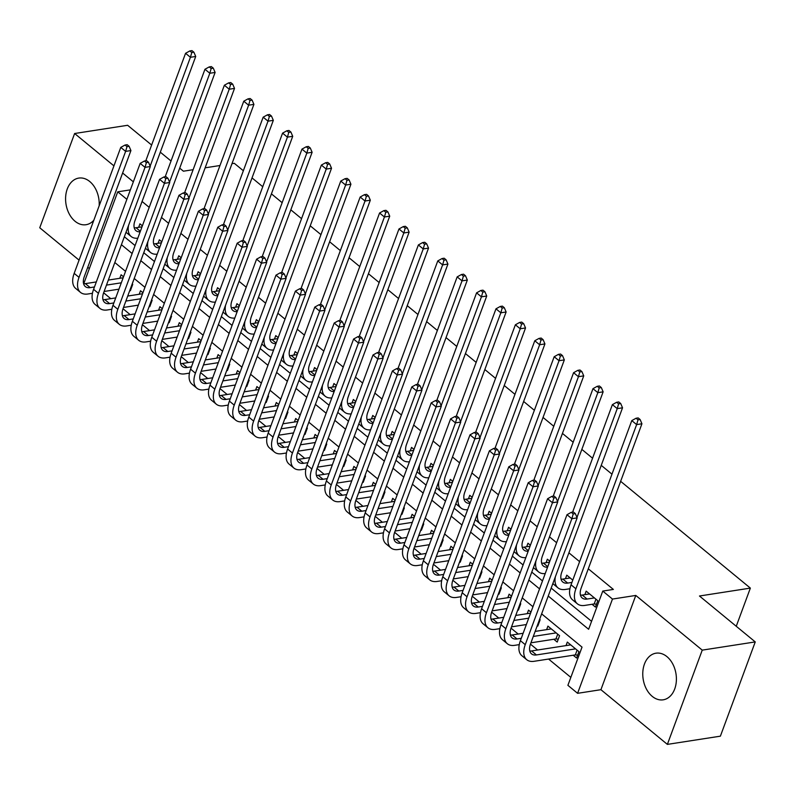 <?xml version="1.0" encoding="UTF-8"?>
<svg xmlns="http://www.w3.org/2000/svg" width="795" height="795" viewBox="0 0 795 795"><rect width="100%" height="100%" fill="white"/><g stroke="black" fill="none" stroke-linecap="round" stroke-linejoin="round"><path stroke-width="1.19" d="M99.176 205.786A23.592 16.625 -98.8 0 0 89.755 181.528A23.592 16.625 -98.8 0 0 78.785 178.09A23.592 16.625 -98.8 0 0 65.697 196.156A23.592 16.625 -98.8 0 0 75.058 221.268A23.592 16.625 -98.8 0 0 86.019 224.717A23.592 16.625 -98.8 0 0 93.83 220.225M652.238 696.37A23.592 16.625 -98.8 0 0 663.199 699.819A23.592 16.625 -98.8 0 0 676.287 681.752A23.592 16.625 -98.8 0 0 666.935 656.63A23.592 16.625 -98.8 0 0 655.964 653.192A23.592 16.625 -98.8 0 0 642.877 671.258A23.592 16.625 -98.8 0 0 652.238 696.37M92.339 293.872L91.753 293.395M151.626 145.038L127.627 125.282L74.621 133.51L39.75 227.767L79.073 260.134M87.748 267.279L89.348 268.591M620.647 481.323L750.361 588.101L699.471 596.002L755.25 641.913L720.379 736.17L667.373 744.388L702.243 650.131L635.791 595.435L612.468 599.062L577.597 693.319L567.898 685.33L582.029 647.12L541.643 613.869M635.791 595.435L600.921 689.692L667.373 744.388M600.921 689.692L577.597 693.319M103.628 292.789L110.773 298.672M123.026 308.758L130.171 314.641M142.424 324.728L149.569 330.611M161.832 340.707L168.977 346.58M181.23 356.677L188.375 362.56M200.628 372.646L207.773 378.529M220.026 388.616L227.181 394.499M239.434 404.585L246.579 410.468M258.832 420.555L265.977 426.438M278.23 436.525L285.385 442.408M297.638 452.494L304.783 458.377M317.036 468.464L324.181 474.347M336.434 484.433L343.579 490.316M355.842 500.403L362.987 506.286M375.24 516.372L382.385 522.255M394.638 532.342L401.783 538.225M414.036 548.312L421.191 554.194M433.444 564.281L440.589 570.164M452.842 580.251L459.987 586.134M472.24 596.22L479.395 602.103M491.648 612.19L498.793 618.073M511.046 628.159L518.191 634.042M530.444 644.129L537.589 650.012M548.58 659.055L570.84 677.38M755.25 641.913L702.243 650.131M142.375 225.83L139.94 223.822L138.638 227.35M161.783 241.799L159.338 239.792L158.036 243.32M181.18 257.769L178.746 255.761L177.444 259.289M200.579 273.738L198.144 271.731L196.842 275.259M219.986 289.708L217.542 287.701L216.24 291.228M239.384 305.678L236.95 303.67L235.638 307.198M258.782 321.647L256.348 319.64L255.046 323.168M278.18 337.617L275.746 335.609L274.444 339.137M297.588 353.586L295.154 351.579L293.842 355.107M316.986 369.556L314.552 367.548L313.25 371.076M336.384 385.525L333.95 383.518L332.648 387.046M355.792 401.495L353.348 399.488L352.046 403.015M375.19 417.464L372.756 415.457L371.454 418.985M394.588 433.434L392.154 431.427L390.852 434.954M413.996 449.404L411.552 447.396L410.25 450.924M433.394 465.373L430.96 463.366L429.648 466.894M452.792 481.343L450.358 479.335L449.056 482.863M472.19 497.312L469.756 495.315L468.454 498.833M491.598 513.282L489.163 511.284L487.852 514.802M510.996 529.251L508.562 527.254L507.26 530.772M530.394 545.221L527.959 543.223L526.658 546.741M549.802 561.191L547.357 559.193L546.056 562.711M572.778 580.111L566.765 575.163L565.464 578.681M573.205 655.239L576.604 658.031L578.959 651.662L567.322 642.082L566.01 645.6M553.807 639.269L557.206 642.062L559.561 635.692L547.914 626.112L546.612 629.63M537.281 625.655L537.798 626.092L540.153 619.722L539.636 619.295M517.873 609.686L518.4 610.123L520.755 603.753L520.228 603.326M498.475 593.716L499.002 594.153L501.357 587.783L500.83 587.346M479.077 577.746L479.594 578.184L481.949 571.814L481.432 571.376M459.669 561.777L460.196 562.214L462.551 555.844L462.024 555.407M440.271 545.807L440.798 546.245L443.153 539.875L442.626 539.437M420.873 529.838L421.39 530.275L423.745 523.905L423.228 523.468M401.465 513.868L401.992 514.305L404.347 507.935L403.83 507.498M382.067 497.899L382.594 498.336L384.949 491.966L384.422 491.529M362.669 481.929L363.196 482.356L365.551 475.996L365.024 475.559M343.271 465.959L343.788 466.387L346.143 460.027L345.626 459.59M323.863 449.99L324.39 450.417L326.745 444.057L326.218 443.62M304.465 434.02L304.992 434.448L307.347 428.078L306.82 427.65M285.067 418.051L285.584 418.478L287.939 412.108L287.422 411.681M265.659 402.081L266.186 402.509L268.541 396.139L268.014 395.711M246.261 386.112L246.788 386.539L249.143 380.169L248.616 379.742M226.863 370.142L227.38 370.569L229.735 364.199L229.218 363.772M207.455 354.173L207.982 354.6L210.337 348.23L209.82 347.803M188.057 338.203L188.584 338.63L190.939 332.26L190.412 331.833M168.659 322.233L169.186 322.661L171.541 316.291L171.014 315.863M149.261 306.264L149.778 306.691L152.133 300.321L151.616 299.894M530.951 612.14L528.516 610.143L527.214 613.66M511.553 596.17L509.118 594.173L507.806 597.691M492.155 580.201L489.71 578.204L488.408 581.721M472.747 564.231L470.312 562.234L469.01 565.752M453.349 548.262L450.914 546.264L449.612 549.782M433.951 532.292L431.506 530.295L430.204 533.813M414.543 516.323L412.108 514.315L410.806 517.843M395.145 500.353L392.71 498.346L391.408 501.874M375.747 484.384L373.312 482.376L372 485.904M356.339 468.414L353.904 466.407L352.602 469.934M336.941 452.444L334.506 450.437L333.204 453.965M317.543 436.475L315.108 434.467L313.796 437.995M298.145 420.505L295.7 418.498L294.398 422.026M278.737 404.536L276.302 402.528L275 406.056M259.339 388.566L256.904 386.559L255.602 390.087M239.941 372.597L237.496 370.589L236.195 374.117M220.533 356.627L218.098 354.62L216.797 358.147M201.135 340.658L198.7 338.65L197.398 342.178M181.737 324.688L179.302 322.681L177.991 326.208M162.329 308.718L159.894 306.711L158.593 310.239M142.931 292.749L140.496 290.741L139.195 294.269M129.853 290.294L130.38 290.722L132.735 284.352L132.208 283.924M123.533 276.779L121.098 274.772L119.787 278.3M548.232 596.031L588.628 629.282L602.769 591.073L613.362 589.433L588.29 568.793M579.615 561.648L568.892 552.823M556.629 542.727L549.494 536.854M537.231 526.757L530.096 520.884M517.833 510.788L510.688 504.914M498.425 494.818L491.29 488.945M479.027 478.848L471.892 472.975M459.629 462.879L452.484 456.996M440.221 446.909L433.086 441.026M420.823 430.94L413.688 425.057M401.425 414.97L394.28 409.087M382.017 399.001L374.882 393.118M362.619 383.031L355.484 377.148M343.221 367.061L336.086 361.178M323.823 351.092L316.678 345.209M304.415 335.122L297.28 329.239M285.017 319.143L277.882 313.27M265.619 303.173L258.474 297.3M246.212 287.204L239.076 281.331M226.814 271.234L219.678 265.361M207.416 255.265L200.27 249.392M188.008 239.295L180.872 233.422M168.61 223.325L161.474 217.452M149.212 207.356L142.076 201.483M124.358 236.751L135.07 245.576M143.756 252.721L154.478 261.545M163.154 268.69L173.876 277.515M182.562 284.66L193.274 293.484M201.96 300.629L212.682 309.454M221.358 316.599L232.08 325.423M240.756 332.568L251.478 341.393M260.164 348.538L270.886 357.362M279.562 364.507L290.284 373.332M298.96 380.477L309.682 389.302M318.368 396.447L329.08 405.271M337.766 412.416L348.488 421.241M357.164 428.386L367.886 437.21M376.572 444.355L387.284 453.18M395.97 460.325L406.692 469.149M415.368 476.294L426.09 485.119M434.766 492.264L445.488 501.089M454.174 508.234L464.896 517.058M473.572 524.203L484.294 533.028M492.97 540.173L503.692 548.997M512.378 556.142L523.09 564.967M531.775 572.112L542.498 580.936M551.173 588.081L591.569 621.332M592.056 604.289L595.445 607.082L597.8 600.712L586.163 591.132L584.862 594.65M231.991 163.661L234.296 163.303L243.35 170.756M252.025 177.901L262.748 186.726M271.433 193.871L282.155 202.695M290.831 209.84L301.553 218.665M310.229 225.81L320.951 234.634M329.637 241.779L340.349 250.604M349.035 257.749L359.757 266.573M368.433 273.719L379.155 282.543M387.841 289.688L398.553 298.513M407.239 305.658L417.961 314.482M426.637 321.627L437.359 330.452M446.035 337.597L456.757 346.421M465.443 353.566L476.165 362.391M484.841 369.536L495.563 378.36M504.239 385.505L514.961 394.33M523.647 401.475L534.359 410.3M543.045 417.445L553.767 426.269M562.443 433.414L573.165 442.239M581.851 449.384L592.563 458.208M601.249 465.353L611.971 474.178M736.25 626.261L750.361 588.101M133.341 181.846L122.619 173.022M113.933 165.877L74.621 133.51M130.37 189.866L117.74 191.824L126.872 199.336M602.769 591.073L612.468 599.062M179.71 168.152L183.406 171.193L193.125 169.693M205.14 167.825L219.977 165.519M160.312 152.183L171.024 161.007M83.743 283.736L117.74 191.824M532.958 606.724L522.236 597.9M513.56 590.755L502.838 581.93M494.152 574.785L483.44 565.961M474.754 558.815L464.032 549.991M455.356 542.846L444.634 534.021M435.948 526.876L425.236 518.052M416.55 510.907L405.828 502.082M397.152 494.937L386.43 486.113M377.754 478.968L367.032 470.143M358.346 462.988L347.634 454.174M338.948 447.019L328.226 438.194M319.55 431.049L308.828 422.224M300.142 415.079L289.43 406.255M280.744 399.11L270.022 390.285M261.346 383.14L250.624 374.316M241.938 367.171L231.226 358.346M222.54 351.201L211.818 342.377M203.142 335.232L192.42 326.407M183.744 319.262L173.022 310.438M164.336 303.293L153.614 294.468M144.938 287.323L134.216 278.498M125.54 271.353L114.818 262.529M121.416 244.701L132.129 253.526M140.814 260.671L151.537 269.495M160.212 276.64L170.935 285.465M179.62 292.61L190.333 301.434M199.018 308.579L209.741 317.404M218.416 324.549L229.139 333.373M237.814 340.518L248.537 349.343M257.222 356.488L267.945 365.312M276.62 372.458L287.343 381.282M296.018 388.427L306.741 397.252M315.426 404.397L326.139 413.221M334.824 420.366L345.547 429.191M354.222 436.336L364.945 445.16M373.63 452.305L384.343 461.13M393.028 468.275L403.751 477.099M412.426 484.244L423.149 493.069M431.824 500.214L442.547 509.038M451.232 516.184L461.955 525.008M470.63 532.153L481.353 540.978M490.028 548.123L500.751 556.947M509.436 564.092L520.149 572.917M528.834 580.062L539.557 588.886M589.562 593.925L582.248 595.058A15.125 8.417 -50.5 0 1 580.459 595.147M594.412 597.919L587.098 599.052A15.125 8.417 -50.5 0 1 582.198 597.989A15.125 8.417 -50.5 0 1 581.205 587.962L641.933 423.775L636.636 424.6L575.898 588.787A22.687 12.631 129.5 0 0 577.389 603.832A22.687 12.631 129.5 0 0 584.742 605.422L594.183 603.952L595.952 599.182M596.508 604.21L594.183 603.952M637.997 419.84L640.114 419.512L638.176 417.912L636.06 418.24L637.997 419.84L636.636 424.6L631.787 420.605L571.048 584.792A22.687 12.631 129.5 0 0 572.539 599.837L577.389 603.832M631.787 420.605L636.06 418.24M640.114 419.512L641.933 423.775M577.667 655.159L575.341 654.901L577.1 650.131M575.56 648.869L536.436 654.941A15.125 8.417 -50.5 0 1 531.537 653.878A15.125 8.417 -50.5 0 1 530.553 643.841L577.15 517.873L571.844 518.698L525.247 644.666A22.687 12.631 129.5 0 0 526.737 659.711A22.687 12.631 129.5 0 0 534.081 661.301L575.341 654.901M570.711 644.874L531.587 650.946A15.125 8.417 -50.5 0 1 529.808 651.035M573.205 513.938L575.332 513.61L573.384 512.01L571.267 512.338L573.205 513.938L571.844 518.698L566.994 514.703L520.397 640.671A22.687 12.631 129.5 0 0 521.888 655.726L526.737 659.711M566.994 514.703L571.267 512.338M575.332 513.61L577.15 517.873M570.154 577.955L562.84 579.088A15.125 8.417 -50.5 0 1 561.061 579.177M571.923 582.427L567.69 583.083A15.125 8.417 -50.5 0 1 562.79 582.019A15.125 8.417 -50.5 0 1 561.807 571.993L622.535 407.805L617.238 408.63L576.971 517.466M555.387 576.713A22.687 12.631 129.5 0 0 557.991 587.863A22.687 12.631 129.5 0 0 565.334 589.453L569.926 588.737M618.599 403.87L620.716 403.542L618.778 401.942L616.652 402.27L618.599 403.87L617.238 408.63L612.389 404.635L572.619 512.129M552.833 583.6A22.687 12.631 129.5 0 0 553.141 583.868L557.991 587.863M612.389 404.635L616.652 402.27M620.716 403.542L622.535 407.805M549.434 562.194L543.442 563.118A15.125 8.417 -50.5 0 1 541.663 563.208M547.576 567.193A15.125 8.417 -50.5 0 1 543.392 566.05A15.125 8.417 -50.5 0 1 542.399 556.023L603.137 391.836L597.83 392.66L557.573 501.496M599.192 387.9L601.318 387.572L599.37 385.972L597.254 386.3L599.192 387.9L597.83 392.66L592.981 388.666L553.221 496.159M533.435 567.63A22.687 12.631 129.5 0 0 533.733 567.898L538.583 571.893A22.687 12.631 129.5 0 0 545.221 573.573M535.979 560.743A22.687 12.631 129.5 0 0 538.583 571.893M592.981 388.666L597.254 386.3M601.318 387.572L603.137 391.836M530.027 546.225L524.044 547.149A15.125 8.417 -50.5 0 1 522.265 547.238M528.178 551.223A15.125 8.417 -50.5 0 1 523.994 550.08A15.125 8.417 -50.5 0 1 523.001 540.053L583.739 375.866L578.432 376.691L538.175 485.526M579.794 371.931L581.91 371.603L579.972 370.003L577.856 370.331L579.794 371.931L578.432 376.691L573.583 372.696L533.823 480.19M514.037 551.66A22.687 12.631 129.5 0 0 514.335 551.929L519.185 555.924A22.687 12.631 129.5 0 0 525.823 557.603M516.581 544.774A22.687 12.631 129.5 0 0 519.185 555.924M573.583 372.696L577.856 370.331M581.91 371.603L583.739 375.866M510.629 530.255L504.636 531.179A15.125 8.417 -50.5 0 1 502.857 531.269M508.78 535.254A15.125 8.417 -50.5 0 1 504.587 534.111A15.125 8.417 -50.5 0 1 503.603 524.084L564.331 359.897L559.034 360.721L518.767 469.557M560.395 355.961L562.512 355.633L560.574 354.033L558.448 354.361L560.395 355.961L559.034 360.721L554.185 356.726L514.415 464.22M494.629 535.691A22.687 12.631 129.5 0 0 494.937 535.959L499.787 539.944A22.687 12.631 129.5 0 0 506.415 541.634M497.183 528.804A22.687 12.631 129.5 0 0 499.787 539.944M554.185 356.726L558.448 354.361M562.512 355.633L564.331 359.897M558.259 639.19L555.944 638.932L557.702 634.162M521.272 638.306L517.038 638.971A15.125 8.417 -50.5 0 1 512.139 637.908A15.125 8.417 -50.5 0 1 511.145 627.871L557.752 501.903L552.445 502.728L505.849 628.696A22.687 12.631 129.5 0 0 507.329 643.741A22.687 12.631 129.5 0 0 514.683 645.331L519.274 644.626M530.931 642.817L555.944 638.932M556.162 632.899L533.286 636.447M551.313 628.905L535.144 631.409M523.14 633.277L512.189 634.976A15.125 8.417 -50.5 0 1 510.41 635.066M553.807 497.968L555.924 497.64L553.986 496.04L551.869 496.368L553.807 497.968L552.445 502.728L547.596 498.733L500.999 624.701A22.687 12.631 129.5 0 0 502.48 639.746L507.329 643.741M547.596 498.733L551.869 496.368M555.924 497.64L557.752 501.903M538.861 623.22L538.205 623.141M501.874 622.336L497.64 623.002A15.125 8.417 -50.5 0 1 492.741 621.938A15.125 8.417 -50.5 0 1 491.747 611.902L538.344 485.934L533.048 486.759L486.451 612.726A22.687 12.631 129.5 0 0 487.931 627.772A22.687 12.631 129.5 0 0 495.285 629.362L499.866 628.656M511.533 626.848L526.37 624.542M528.725 618.172L513.888 620.478M530.583 613.144L515.746 615.439M503.732 617.308L492.791 619.007A15.125 8.417 -50.5 0 1 491.012 619.096M534.409 481.999L536.526 481.671L534.588 480.071L532.461 480.399L534.409 481.999L533.048 486.759L528.198 482.764L481.601 608.731A22.687 12.631 129.5 0 0 483.082 623.777L487.931 627.772M528.198 482.764L532.461 480.399M536.526 481.671L538.344 485.934M519.463 607.251L518.807 607.171M482.476 606.366L478.242 607.032A15.125 8.417 -50.5 0 1 473.333 605.969A15.125 8.417 -50.5 0 1 472.349 595.932L518.946 469.964L513.64 470.789L467.043 596.757A22.687 12.631 129.5 0 0 468.533 611.802A22.687 12.631 129.5 0 0 475.877 613.392L480.468 612.687M492.125 610.878L506.962 608.572M509.317 602.203L494.48 604.508M511.185 597.174L496.348 599.47M484.334 601.338L473.383 603.037A15.125 8.417 -50.5 0 1 471.604 603.127M515.001 466.029L517.128 465.701L515.19 464.101L513.063 464.429L515.001 466.029L513.64 470.789L508.79 466.794L462.193 592.762A22.687 12.631 129.5 0 0 463.684 607.807L468.533 611.802M508.79 466.794L513.063 464.429M517.128 465.701L518.946 469.964M500.065 591.281L499.409 591.202M463.068 590.397L458.834 591.053A15.125 8.417 -50.5 0 1 453.935 589.999A15.125 8.417 -50.5 0 1 452.941 579.962L499.548 453.995L494.242 454.82L447.645 580.787A22.687 12.631 129.5 0 0 449.135 595.833A22.687 12.631 129.5 0 0 456.479 597.423L461.07 596.717M472.727 594.908L487.564 592.603M489.919 586.233L475.082 588.538M491.777 581.205L476.95 583.5M464.936 585.368L453.985 587.068A15.125 8.417 -50.5 0 1 452.206 587.157M495.603 450.059L497.72 449.732L495.782 448.132L493.665 448.459L495.603 450.059L494.242 454.82L489.392 450.825L442.795 576.792A22.687 12.631 129.5 0 0 444.286 591.838L449.135 595.833M489.392 450.825L493.665 448.459M497.72 449.732L499.548 453.995M491.231 514.276L485.238 515.21A15.125 8.417 -50.5 0 1 483.459 515.299M489.372 519.284A15.125 8.417 -50.5 0 1 485.189 518.141A15.125 8.417 -50.5 0 1 484.195 508.114L544.933 343.927L539.636 344.752L499.369 453.587M540.988 339.992L543.114 339.664L541.176 338.064L539.05 338.392L540.988 339.992L539.636 344.752L534.777 340.757L495.017 448.251M475.231 519.721A22.687 12.631 129.5 0 0 475.529 519.99L480.389 523.975A22.687 12.631 129.5 0 0 487.017 525.664M477.775 512.835A22.687 12.631 129.5 0 0 480.389 523.975M534.777 340.757L539.05 338.392M543.114 339.664L544.933 343.927M480.657 575.312L480.001 575.232M443.67 574.427L439.436 575.083A15.125 8.417 -50.5 0 1 434.537 574.03A15.125 8.417 -50.5 0 1 433.543 563.993L480.14 438.025L474.844 438.84L428.247 564.818A22.687 12.631 129.5 0 0 429.727 579.863A22.687 12.631 129.5 0 0 437.081 581.453L441.662 580.747M453.329 578.939L468.166 576.633M470.521 570.263L455.684 572.569M472.379 565.235L457.542 567.531M445.528 569.399L434.587 571.098A15.125 8.417 -50.5 0 1 432.808 571.188M476.205 434.09L478.322 433.762L476.384 432.162L474.267 432.49L476.205 434.09L474.844 438.84L469.994 434.855L423.397 560.823A22.687 12.631 129.5 0 0 424.878 575.868L429.727 579.863M469.994 434.855L474.267 432.49M478.322 433.762L480.14 438.025M471.823 498.306L465.84 499.24A15.125 8.417 -50.5 0 1 464.061 499.33M469.974 503.315A15.125 8.417 -50.5 0 1 465.791 502.172A15.125 8.417 -50.5 0 1 464.797 492.145L525.535 327.957L520.228 328.782L479.971 437.618M521.59 324.022L523.706 323.694L521.768 322.094L519.652 322.422L521.59 324.022L520.228 328.782L515.379 324.787L475.619 432.281M455.833 503.752A22.687 12.631 129.5 0 0 456.131 504.02L460.981 508.005A22.687 12.631 129.5 0 0 467.619 509.694M458.377 496.865A22.687 12.631 129.5 0 0 460.981 508.005M515.379 324.787L519.652 322.422M523.706 323.694L525.535 327.957M461.259 559.342L460.603 559.263M424.272 558.458L420.038 559.114A15.125 8.417 -50.5 0 1 415.139 558.06A15.125 8.417 -50.5 0 1 414.145 548.023L460.742 422.056L455.446 422.87L408.839 548.848A22.687 12.631 129.5 0 0 410.329 563.894A22.687 12.631 129.5 0 0 417.683 565.483L422.264 564.778M433.921 562.969L448.758 560.664M451.113 554.294L436.286 556.599M452.981 549.256L438.144 551.561M426.13 553.429L415.189 555.129A15.125 8.417 -50.5 0 1 413.4 555.218M456.797 418.12L458.924 417.792L456.986 416.192L454.859 416.52L456.797 418.12L455.446 422.87L450.596 418.885L403.989 544.853A22.687 12.631 129.5 0 0 405.48 559.899L410.329 563.894M450.596 418.885L454.859 416.52M458.924 417.792L460.742 422.056M452.425 482.336L446.432 483.271A15.125 8.417 -50.5 0 1 444.653 483.36M450.576 487.345A15.125 8.417 -50.5 0 1 446.383 486.202A15.125 8.417 -50.5 0 1 445.399 476.175L506.127 311.988L500.83 312.803L460.573 421.648M502.192 308.053L504.308 307.725L502.37 306.125L500.254 306.453L502.192 308.053L500.83 312.803L495.981 308.818L456.211 416.312M436.425 487.782A22.687 12.631 129.5 0 0 436.733 488.05L441.583 492.035A22.687 12.631 129.5 0 0 448.211 493.725M438.979 480.896A22.687 12.631 129.5 0 0 441.583 492.035M495.981 308.818L500.254 306.453M504.308 307.725L506.127 311.988M441.861 543.373L441.205 543.293M404.864 542.488L400.63 543.144A15.125 8.417 -50.5 0 1 395.731 542.091A15.125 8.417 -50.5 0 1 394.747 532.054L441.344 406.086L436.038 406.901L389.441 532.879A22.687 12.631 129.5 0 0 390.931 547.924A22.687 12.631 129.5 0 0 398.275 549.514L402.866 548.808M414.523 547L429.36 544.694M431.715 538.324L416.878 540.63M433.583 533.286L418.746 535.591M406.732 537.46L395.781 539.159A15.125 8.417 -50.5 0 1 394.002 539.249M437.399 402.151L439.526 401.823L437.578 400.223L435.461 400.551L437.399 402.151L436.038 406.901L431.188 402.916L384.591 528.884A22.687 12.631 129.5 0 0 386.082 543.929L390.931 547.924M431.188 402.916L435.461 400.551M439.526 401.823L441.344 406.086M433.027 466.367L427.034 467.301A15.125 8.417 -50.5 0 1 425.255 467.39M431.178 471.375A15.125 8.417 -50.5 0 1 426.985 470.233A15.125 8.417 -50.5 0 1 425.991 460.196L486.729 296.018L481.432 296.833L441.165 405.679M482.794 292.083L484.91 291.755L482.972 290.155L480.846 290.483L482.794 292.083L481.432 296.833L476.583 292.848L436.813 400.342M417.027 471.813A22.687 12.631 129.5 0 0 417.335 472.081L422.185 476.066A22.687 12.631 129.5 0 0 428.813 477.755M419.581 464.926A22.687 12.631 129.5 0 0 422.185 476.066M476.583 292.848L480.846 290.483M484.91 291.755L486.729 296.018M422.453 527.393L421.797 527.323M385.466 526.519L381.232 527.174A15.125 8.417 -50.5 0 1 376.333 526.121A15.125 8.417 -50.5 0 1 375.339 516.084L421.936 390.116L416.64 390.931L370.043 516.909A22.687 12.631 129.5 0 0 371.523 531.954A22.687 12.631 129.5 0 0 378.877 533.544L383.468 532.839M395.125 531.03L409.962 528.725M412.317 522.355L397.48 524.66M414.175 517.316L399.338 519.622M387.324 521.49L376.383 523.19A15.125 8.417 -50.5 0 1 374.604 523.279M418.001 386.181L420.118 385.853L418.18 384.253L416.063 384.581L418.001 386.181L416.64 390.931L411.79 386.946L365.193 512.914A22.687 12.631 129.5 0 0 366.674 527.959L371.523 531.954M411.79 386.946L416.063 384.581M420.118 385.853L421.936 390.116M413.629 450.397L407.636 451.331A15.125 8.417 -50.5 0 1 405.857 451.421M411.77 455.406A15.125 8.417 -50.5 0 1 407.587 454.263A15.125 8.417 -50.5 0 1 406.593 444.226L467.331 280.049L462.024 280.864L421.767 389.709M463.386 276.113L465.512 275.786L463.565 274.186L461.448 274.514L463.386 276.113L462.024 280.864L457.175 276.879L417.415 384.373M397.629 455.843A22.687 12.631 129.5 0 0 397.927 456.111L402.777 460.096A22.687 12.631 129.5 0 0 409.415 461.786M400.173 448.956A22.687 12.631 129.5 0 0 402.777 460.096M457.175 276.879L461.448 274.514M465.512 275.786L467.331 280.049M403.055 511.423L402.399 511.354M366.068 510.549L361.834 511.205A15.125 8.417 -50.5 0 1 356.935 510.151A15.125 8.417 -50.5 0 1 355.941 500.115L402.538 374.147L397.242 374.962L350.635 500.939A22.687 12.631 129.5 0 0 352.125 515.985A22.687 12.631 129.5 0 0 359.479 517.575L364.06 516.869M375.727 515.051L390.564 512.755M392.919 506.385L378.082 508.691M394.777 501.347L379.94 503.652M367.926 505.521L356.985 507.22A15.125 8.417 -50.5 0 1 355.196 507.309M398.603 370.212L400.72 369.884L398.782 368.284L396.655 368.612L398.603 370.212L397.242 374.962L392.392 370.977L345.785 496.945A22.687 12.631 129.5 0 0 347.276 511.99L352.125 515.985M392.392 370.977L396.655 368.612M400.72 369.884L402.538 374.147M394.221 434.428L388.238 435.362A15.125 8.417 -50.5 0 1 386.45 435.451M392.372 439.436A15.125 8.417 -50.5 0 1 388.189 438.293A15.125 8.417 -50.5 0 1 387.195 428.257L447.923 264.079L442.626 264.894L402.369 373.739M443.988 260.144L446.104 259.816L444.166 258.216L442.05 258.544L443.988 260.144L442.626 264.894L437.777 260.909L398.017 368.403M378.221 439.873A22.687 12.631 129.5 0 0 378.529 440.142L383.379 444.127A22.687 12.631 129.5 0 0 390.007 445.816M380.775 432.987A22.687 12.631 129.5 0 0 383.379 444.127M437.777 260.909L442.05 258.544M446.104 259.816L447.923 264.079M383.657 495.454L383.001 495.384M346.66 494.579L342.426 495.235A15.125 8.417 -50.5 0 1 337.527 494.172A15.125 8.417 -50.5 0 1 336.543 484.145L383.14 358.177L377.834 358.992L331.237 484.97A22.687 12.631 129.5 0 0 332.727 500.015A22.687 12.631 129.5 0 0 340.071 501.605L344.662 500.9M356.319 499.081L371.156 496.786M373.511 490.416L358.674 492.721M375.379 485.377L360.542 487.683M348.528 489.551L337.577 491.25A15.125 8.417 -50.5 0 1 335.798 491.34M379.195 354.242L381.322 353.914L379.374 352.314L377.257 352.642L379.195 354.242L377.834 358.992L372.984 355.007L326.387 480.975A22.687 12.631 129.5 0 0 327.878 496.02L332.727 500.015M372.984 355.007L377.257 352.642M381.322 353.914L383.14 358.177M374.823 418.458L368.83 419.392A15.125 8.417 -50.5 0 1 367.052 419.482M372.974 423.467A15.125 8.417 -50.5 0 1 368.781 422.324A15.125 8.417 -50.5 0 1 367.797 412.287L428.525 248.11L423.228 248.924L382.961 357.77M424.59 244.174L426.706 243.846L424.769 242.246L422.642 242.574L424.59 244.174L423.228 248.924L418.379 244.939L378.609 352.433M358.823 423.904A22.687 12.631 129.5 0 0 359.131 424.172L363.981 428.157A22.687 12.631 129.5 0 0 370.609 429.847M361.377 417.007A22.687 12.631 129.5 0 0 363.981 428.157M418.379 244.939L422.642 242.574M426.706 243.846L428.525 248.11M364.249 479.484L363.593 479.415M327.262 478.61L323.028 479.266A15.125 8.417 -50.5 0 1 318.129 478.202A15.125 8.417 -50.5 0 1 317.135 468.175L363.742 342.208L358.436 343.023L311.839 469A22.687 12.631 129.5 0 0 313.319 484.046A22.687 12.631 129.5 0 0 320.673 485.636L325.264 484.93M336.921 483.112L351.758 480.816M354.113 474.446L339.276 476.752M355.971 469.408L341.135 471.713M329.13 473.582L318.179 475.271A15.125 8.417 -50.5 0 1 316.4 475.37M359.797 338.272L361.914 337.945L359.976 336.345L357.859 336.673L359.797 338.272L358.436 343.023L353.586 339.038L306.989 465.005A22.687 12.631 129.5 0 0 308.47 480.051L313.319 484.046M353.586 339.038L357.859 336.673M361.914 337.945L363.742 342.208M355.425 402.489L349.432 403.423A15.125 8.417 -50.5 0 1 347.654 403.512M353.566 407.497A15.125 8.417 -50.5 0 1 349.383 406.354A15.125 8.417 -50.5 0 1 348.389 396.317L409.127 232.14L403.82 232.955L363.563 341.8M405.182 228.205L407.308 227.877L405.361 226.277L403.244 226.605L405.182 228.205L403.82 232.955L398.971 228.97L359.211 336.464M339.425 407.934A22.687 12.631 129.5 0 0 339.723 408.193L344.573 412.188A22.687 12.631 129.5 0 0 351.211 413.877M341.969 401.038A22.687 12.631 129.5 0 0 344.573 412.188M398.971 228.97L403.244 226.605M407.308 227.877L409.127 232.14M344.851 463.515L344.195 463.445M307.864 462.64L303.63 463.296A15.125 8.417 -50.5 0 1 298.731 462.233A15.125 8.417 -50.5 0 1 297.737 452.206L344.334 326.228L339.038 327.053L292.441 453.031A22.687 12.631 129.5 0 0 293.921 468.076A22.687 12.631 129.5 0 0 301.275 469.666L305.856 468.951M317.523 467.142L332.36 464.846M334.715 458.477L319.878 460.782M336.573 453.438L321.736 455.744M309.722 457.612L298.781 459.301A15.125 8.417 -50.5 0 1 297.002 459.401M340.399 322.303L342.516 321.975L340.578 320.375L338.451 320.703L340.399 322.303L339.038 327.053L334.188 323.058L287.591 449.036A22.687 12.631 129.5 0 0 289.072 464.081L293.921 468.076M334.188 323.058L338.451 320.703M342.516 321.975L344.334 326.228M325.453 447.545L324.797 447.476M288.466 446.671L284.222 447.327A15.125 8.417 -50.5 0 1 279.323 446.263A15.125 8.417 -50.5 0 1 278.339 436.236L324.936 310.259L319.63 311.084L273.033 437.061A22.687 12.631 129.5 0 0 274.523 452.107A22.687 12.631 129.5 0 0 281.867 453.697L286.458 452.981M298.115 451.172L312.952 448.877M315.307 442.507L300.47 444.803M317.175 437.469L302.339 439.774M290.324 441.642L279.373 443.332A15.125 8.417 -50.5 0 1 277.594 443.431M320.991 306.333L323.118 305.996L321.18 304.406L319.053 304.733L320.991 306.333L319.63 311.084L314.78 307.089L268.183 433.066A22.687 12.631 129.5 0 0 269.674 448.112L274.523 452.107M314.78 307.089L319.053 304.733M323.118 305.996L324.936 310.259M306.055 431.576L305.399 431.506M269.058 430.701L264.824 431.357A15.125 8.417 -50.5 0 1 259.925 430.294A15.125 8.417 -50.5 0 1 258.932 420.267L305.538 294.289L300.232 295.114L253.635 421.092A22.687 12.631 129.5 0 0 255.125 436.137A22.687 12.631 129.5 0 0 262.469 437.727L267.06 437.012M278.717 435.203L293.554 432.907M295.909 426.537L281.072 428.833M297.767 421.499L282.941 423.805M270.926 425.663L259.975 427.362A15.125 8.417 -50.5 0 1 258.196 427.462M301.593 290.364L303.71 290.026L301.772 288.436L299.655 288.764L301.593 290.364L300.232 295.114L295.382 291.119L248.785 417.097A22.687 12.631 129.5 0 0 250.276 432.142L255.125 436.137M295.382 291.119L299.655 288.764M303.71 290.026L305.538 294.289M336.017 386.519L330.034 387.453A15.125 8.417 -50.5 0 1 328.255 387.543M334.168 391.528A15.125 8.417 -50.5 0 1 329.985 390.385A15.125 8.417 -50.5 0 1 328.991 380.348L389.729 216.17L384.422 216.985L344.165 325.831M385.784 212.235L387.9 211.907L385.963 210.307L383.846 210.635L385.784 212.235L384.422 216.985L379.573 213L339.813 320.494M320.027 391.965A22.687 12.631 129.5 0 0 320.325 392.223L325.175 396.218A22.687 12.631 129.5 0 0 331.813 397.907M322.571 385.068A22.687 12.631 129.5 0 0 325.175 396.218M379.573 213L383.846 210.635M387.9 211.907L389.729 216.17M316.619 370.55L310.626 371.484A15.125 8.417 -50.5 0 1 308.848 371.573M314.77 375.558A15.125 8.417 -50.5 0 1 310.577 374.415A15.125 8.417 -50.5 0 1 309.593 364.378L370.321 200.191L365.024 201.016L324.757 309.861M366.386 196.266L368.502 195.938L366.565 194.338L364.438 194.666L366.386 196.266L365.024 201.016L360.175 197.021L320.405 304.525M300.619 375.995A22.687 12.631 129.5 0 0 300.927 376.254L305.777 380.248A22.687 12.631 129.5 0 0 312.405 381.938M303.173 369.099A22.687 12.631 129.5 0 0 305.777 380.248M360.175 197.021L364.438 194.666M368.502 195.938L370.321 200.191M297.221 354.58L291.228 355.514A15.125 8.417 -50.5 0 1 289.45 355.603M295.362 359.588A15.125 8.417 -50.5 0 1 291.179 358.446A15.125 8.417 -50.5 0 1 290.185 348.409L350.923 184.221L345.626 185.046L305.359 293.882M346.978 180.296L349.104 179.958L347.167 178.368L345.04 178.696L346.978 180.296L345.626 185.046L340.767 181.051L301.007 288.555M281.221 360.026A22.687 12.631 129.5 0 0 281.519 360.284L286.379 364.279A22.687 12.631 129.5 0 0 293.007 365.968M283.765 353.129A22.687 12.631 129.5 0 0 286.379 364.279M340.767 181.051L345.04 178.696M349.104 179.958L350.923 184.221M286.647 415.606L285.991 415.537M249.66 414.732L245.426 415.387A15.125 8.417 -50.5 0 1 240.527 414.324A15.125 8.417 -50.5 0 1 239.534 404.297L286.13 278.32L280.834 279.144L234.237 405.122A22.687 12.631 129.5 0 0 235.718 420.167A22.687 12.631 129.5 0 0 243.071 421.757L247.652 421.042M259.319 419.233L274.156 416.938M276.511 410.568L261.674 412.863M278.369 405.529L263.533 407.835M251.518 409.693L240.577 411.393A15.125 8.417 -50.5 0 1 238.798 411.492M282.195 274.394L284.312 274.056L282.374 272.466L280.257 272.794L282.195 274.394L280.834 279.144L275.984 275.149L229.387 401.127A22.687 12.631 129.5 0 0 230.868 416.173L235.718 420.167M275.984 275.149L280.257 272.794M284.312 274.056L286.13 278.32M277.813 338.61L271.83 339.545A15.125 8.417 -50.5 0 1 270.052 339.634M275.964 343.619A15.125 8.417 -50.5 0 1 271.781 342.476A15.125 8.417 -50.5 0 1 270.787 332.439L331.525 168.252L326.218 169.077L285.962 277.912M327.58 164.327L329.696 163.989L327.759 162.399L325.642 162.727L327.58 164.327L326.218 169.077L321.369 165.082L281.609 272.586M261.823 344.056A22.687 12.631 129.5 0 0 262.121 344.315L266.971 348.309A22.687 12.631 129.5 0 0 273.609 349.999M264.367 337.159A22.687 12.631 129.5 0 0 266.971 348.309M321.369 165.082L325.642 162.727M329.696 163.989L331.525 168.252M267.249 399.637L266.593 399.567M230.262 398.762L226.028 399.418A15.125 8.417 -50.5 0 1 221.129 398.355A15.125 8.417 -50.5 0 1 220.136 388.328L266.732 262.35L261.436 263.175L214.829 389.153A22.687 12.631 129.5 0 0 216.32 404.198A22.687 12.631 129.5 0 0 223.673 405.788L228.254 405.072M239.911 403.264L254.748 400.968M257.103 394.598L242.276 396.894M258.971 389.56L244.135 391.865M232.12 393.724L221.179 395.423A15.125 8.417 -50.5 0 1 219.39 395.522M262.787 258.425L264.914 258.087L262.976 256.497L260.849 256.825L262.787 258.425L261.436 263.175L256.586 259.18L209.979 385.158A22.687 12.631 129.5 0 0 211.47 400.203L216.32 404.198M256.586 259.18L260.849 256.825M264.914 258.087L266.732 262.35M258.415 322.641L252.422 323.575A15.125 8.417 -50.5 0 1 250.644 323.664M256.566 327.649A15.125 8.417 -50.5 0 1 252.373 326.507A15.125 8.417 -50.5 0 1 251.389 316.47L312.117 152.282L306.82 153.107L266.564 261.943M308.182 148.357L310.298 148.019L308.361 146.429L306.244 146.757L308.182 148.357L306.82 153.107L301.971 149.112L262.201 256.616M242.415 328.087A22.687 12.631 129.5 0 0 242.723 328.345L247.573 332.34A22.687 12.631 129.5 0 0 254.201 334.029M244.969 321.19A22.687 12.631 129.5 0 0 247.573 332.34M301.971 149.112L306.244 146.757M310.298 148.019L312.117 152.282M247.851 383.667L247.195 383.597M210.854 382.793L206.62 383.448A15.125 8.417 -50.5 0 1 201.721 382.385A15.125 8.417 -50.5 0 1 200.738 372.358L247.334 246.38L242.028 247.205L195.431 373.183A22.687 12.631 129.5 0 0 196.922 388.228A22.687 12.631 129.5 0 0 204.265 389.818L208.856 389.103M220.513 387.294L235.35 384.999M237.705 378.629L222.868 380.924M239.573 373.59L224.737 375.896M212.722 377.754L201.771 379.453A15.125 8.417 -50.5 0 1 199.992 379.553M243.389 242.445L245.516 242.117L243.568 240.527L241.451 240.855L243.389 242.445L242.028 247.205L237.178 243.21L190.581 369.188A22.687 12.631 129.5 0 0 192.072 384.233L196.922 388.228M237.178 243.21L241.451 240.855M245.516 242.117L247.334 246.38M239.017 306.671L233.024 307.605A15.125 8.417 -50.5 0 1 231.246 307.695M237.168 311.68A15.125 8.417 -50.5 0 1 232.975 310.537A15.125 8.417 -50.5 0 1 231.981 300.5L292.719 136.313L287.422 137.138L247.156 245.973M288.774 132.387L290.9 132.049L288.963 130.459L286.836 130.787L288.774 132.387L287.422 137.138L282.573 133.143L242.803 240.647M223.017 312.117A22.687 12.631 129.5 0 0 223.325 312.375L228.175 316.37A22.687 12.631 129.5 0 0 234.803 318.06M225.571 305.22A22.687 12.631 129.5 0 0 228.175 316.37M282.573 133.143L286.836 130.787M290.9 132.049L292.719 136.313M228.443 367.697L227.787 367.628M191.456 366.823L187.222 367.479A15.125 8.417 -50.5 0 1 182.323 366.416A15.125 8.417 -50.5 0 1 181.33 356.389L227.927 230.411L222.63 231.236L176.033 357.213A22.687 12.631 129.5 0 0 177.514 372.259A22.687 12.631 129.5 0 0 184.867 373.849L189.458 373.133M201.115 371.325L215.952 369.029M218.307 362.659L203.47 364.955M220.165 357.621L205.329 359.926M193.314 361.785L182.373 363.484A15.125 8.417 -50.5 0 1 180.594 363.573M223.991 226.476L226.108 226.148L224.17 224.558L222.053 224.886L223.991 226.476L222.63 231.236L217.78 227.241L171.183 353.219A22.687 12.631 129.5 0 0 172.664 368.264L177.514 372.259M217.78 227.241L222.053 224.886M226.108 226.148L227.927 230.411M219.619 290.702L213.626 291.636A15.125 8.417 -50.5 0 1 211.848 291.725M217.76 295.71A15.125 8.417 -50.5 0 1 213.577 294.567A15.125 8.417 -50.5 0 1 212.583 284.531L273.321 120.343L268.014 121.168L227.758 230.003M269.376 116.408L271.502 116.08L269.555 114.49L267.438 114.818L269.376 116.408L268.014 121.168L263.165 117.173L223.405 224.677M203.619 296.147A22.687 12.631 129.5 0 0 203.917 296.406L208.767 300.401A22.687 12.631 129.5 0 0 215.405 302.09M206.163 289.251A22.687 12.631 129.5 0 0 208.767 300.401M263.165 117.173L267.438 114.818M271.502 116.08L273.321 120.343M209.045 351.728L208.389 351.658M172.058 350.853L167.825 351.509A15.125 8.417 -50.5 0 1 162.925 350.446A15.125 8.417 -50.5 0 1 161.932 340.419L208.529 214.441L203.232 215.266L156.625 341.244A22.687 12.631 129.5 0 0 158.116 356.289A22.687 12.631 129.5 0 0 165.469 357.879L170.05 357.164M181.717 355.355L196.554 353.059M198.909 346.69L184.072 348.985M200.767 341.651L185.931 343.957M173.916 345.815L162.975 347.514A15.125 8.417 -50.5 0 1 161.186 347.604M204.593 210.506L206.71 210.178L204.772 208.588L202.645 208.916L204.593 210.506L203.232 215.266L198.382 211.271L151.775 337.249A22.687 12.631 129.5 0 0 153.266 352.294L158.116 356.289M198.382 211.271L202.645 208.916M206.71 210.178L208.529 214.441M200.211 274.732L194.228 275.666A15.125 8.417 -50.5 0 1 192.44 275.756M198.362 279.741A15.125 8.417 -50.5 0 1 194.179 278.588A15.125 8.417 -50.5 0 1 193.185 268.561L253.913 104.374L248.616 105.198L208.36 214.034M249.978 100.438L252.095 100.11L250.157 98.52L248.04 98.848L249.978 100.438L248.616 105.198L243.767 101.204L204.007 208.707M184.211 280.178A22.687 12.631 129.5 0 0 184.52 280.436L189.369 284.431A22.687 12.631 129.5 0 0 195.997 286.111M186.765 273.281A22.687 12.631 129.5 0 0 189.369 284.431M243.767 101.204L248.04 98.848M252.095 100.11L253.913 104.374M189.647 335.758L188.991 335.689M152.65 334.884L148.417 335.54A15.125 8.417 -50.5 0 1 143.517 334.476A15.125 8.417 -50.5 0 1 142.534 324.449L189.13 198.472L183.824 199.297L137.227 325.274A22.687 12.631 129.5 0 0 138.718 340.32A22.687 12.631 129.5 0 0 146.061 341.91L150.653 341.194M162.309 339.385L177.146 337.08M179.501 330.72L164.664 333.016M181.369 325.682L166.533 327.987M154.518 329.846L143.567 331.545A15.125 8.417 -50.5 0 1 141.788 331.634M185.185 194.536L187.312 194.209L185.364 192.619L183.248 192.947L185.185 194.536L183.824 199.297L178.974 195.302L132.377 321.279A22.687 12.631 129.5 0 0 133.868 336.325L138.718 340.32M178.974 195.302L183.248 192.947M187.312 194.209L189.13 198.472M180.813 258.763L174.82 259.697A15.125 8.417 -50.5 0 1 173.042 259.786M178.964 263.771A15.125 8.417 -50.5 0 1 174.771 262.618A15.125 8.417 -50.5 0 1 173.787 252.591L234.515 88.404L229.218 89.229L188.952 198.064M230.58 84.469L232.697 84.141L230.759 82.551L228.632 82.879L230.58 84.469L229.218 89.229L224.369 85.234L184.599 192.738M164.813 264.208A22.687 12.631 129.5 0 0 165.121 264.467L169.971 268.462A22.687 12.631 129.5 0 0 176.599 270.141M167.367 257.312A22.687 12.631 129.5 0 0 169.971 268.462M224.369 85.234L228.632 82.879M232.697 84.141L234.515 88.404M170.239 319.789L169.583 319.719M133.252 318.914L129.019 319.57A15.125 8.417 -50.5 0 1 124.119 318.507A15.125 8.417 -50.5 0 1 123.126 308.48L169.733 182.502L164.426 183.327L117.829 309.305A22.687 12.631 129.5 0 0 119.31 324.35A22.687 12.631 129.5 0 0 126.663 325.94L131.255 325.225M142.911 323.416L157.748 321.11M160.103 314.75L145.266 317.046M161.961 309.712L147.125 312.018M135.12 313.876L124.169 315.575A15.125 8.417 -50.5 0 1 122.39 315.665M165.787 178.567L167.904 178.239L165.966 176.649L163.85 176.977L165.787 178.567L164.426 183.327L159.576 179.332L112.979 305.31A22.687 12.631 129.5 0 0 114.46 320.355L119.31 324.35M159.576 179.332L163.85 176.977M167.904 178.239L169.733 182.502M161.415 242.793L155.423 243.717A15.125 8.417 -50.5 0 1 153.644 243.817M159.556 247.802A15.125 8.417 -50.5 0 1 155.373 246.649A15.125 8.417 -50.5 0 1 154.379 236.622L215.117 72.434L209.81 73.259L169.554 182.095M211.172 68.499L213.298 68.171L211.351 66.581L209.234 66.909L211.172 68.499L209.81 73.259L204.961 69.264L165.201 176.768M145.415 248.239A22.687 12.631 129.5 0 0 145.714 248.497L150.563 252.492A22.687 12.631 129.5 0 0 157.201 254.171M147.959 241.342A22.687 12.631 129.5 0 0 150.563 252.492M204.961 69.264L209.234 66.909M213.298 68.171L215.117 72.434M150.841 303.819L150.185 303.75M113.854 302.945L109.621 303.601A15.125 8.417 -50.5 0 1 104.721 302.537A15.125 8.417 -50.5 0 1 103.728 292.51L150.325 166.533L145.028 167.357L98.431 293.325A22.687 12.631 129.5 0 0 99.912 308.38A22.687 12.631 129.5 0 0 107.265 309.971L111.847 309.255M123.513 307.446L138.35 305.141M140.705 298.781L125.868 301.076M142.563 293.743L127.727 296.048M115.712 297.906L104.771 299.606A15.125 8.417 -50.5 0 1 102.992 299.695M146.389 162.597L148.506 162.269L146.568 160.679L144.442 161.007L146.389 162.597L145.028 167.357L140.178 163.363L93.581 289.34A22.687 12.631 129.5 0 0 95.062 304.386L99.912 308.38M140.178 163.363L144.442 161.007M148.506 162.269L150.325 166.533M142.007 226.823L136.024 227.748A15.125 8.417 -50.5 0 1 134.246 227.847M140.159 231.832A15.125 8.417 -50.5 0 1 135.975 230.679A15.125 8.417 -50.5 0 1 134.981 220.652L195.719 56.465L190.412 57.29L150.156 166.125M191.774 52.53L193.891 52.202L191.953 50.612L189.836 50.94L191.774 52.53L190.412 57.29L185.563 53.295L145.803 160.789M126.017 232.269A22.687 12.631 129.5 0 0 126.316 232.528L131.165 236.522A22.687 12.631 129.5 0 0 137.803 238.202M128.561 225.373A22.687 12.631 129.5 0 0 131.165 236.522M185.563 53.295L189.836 50.94M193.891 52.202L195.719 56.465M131.443 287.85L130.787 287.78M94.456 286.975L90.213 287.631A15.125 8.417 -50.5 0 1 85.313 286.568A15.125 8.417 -50.5 0 1 84.33 276.541L130.927 150.563L125.62 151.388L79.023 277.356A22.687 12.631 129.5 0 0 80.514 292.411A22.687 12.631 129.5 0 0 87.857 294.001L92.449 293.285M104.105 291.477L118.942 289.171M121.297 282.811L106.46 285.107M123.165 277.773L108.329 280.078M96.314 281.937L85.363 283.636A15.125 8.417 -50.5 0 1 83.584 283.726M126.981 146.628L129.108 146.3L127.17 144.7L125.044 145.038L126.981 146.628L125.62 151.388L120.77 147.393L74.174 273.371A22.687 12.631 129.5 0 0 75.664 288.416L80.514 292.411M120.77 147.393L125.044 145.038M129.108 146.3L130.927 150.563M587.098 599.052L582.248 595.058M575.898 588.787L571.048 584.792M536.436 654.941L531.587 650.946M525.247 644.666L520.397 640.671M567.69 583.083L562.84 579.088M547.765 566.686L543.442 563.118M528.367 550.716L524.044 547.149M508.969 534.747L504.636 531.179M517.038 638.971L512.189 634.976M505.849 628.696L500.999 624.701M497.64 623.002L492.791 619.007M486.451 612.726L481.601 608.731M478.242 607.032L473.383 603.037M467.043 596.757L462.193 592.762M458.834 591.053L453.985 587.068M447.645 580.787L442.795 576.792M489.571 518.767L485.238 515.21M439.436 575.083L434.587 571.098M428.247 564.818L423.397 560.823M470.163 502.798L465.84 499.24M420.038 559.114L415.189 555.129M408.839 548.848L403.989 544.853M450.765 486.828L446.432 483.271M400.63 543.144L395.781 539.159M389.441 532.879L384.591 528.884M431.367 470.859L427.034 467.301M381.232 527.174L376.383 523.19M370.043 516.909L365.193 512.914M411.959 454.889L407.636 451.331M361.834 511.205L356.985 507.22M350.635 500.939L345.785 496.945M392.561 438.92L388.238 435.362M342.426 495.235L337.577 491.25M331.237 484.97L326.387 480.975M373.163 422.95L368.83 419.392M323.028 479.266L318.179 475.271M311.839 469L306.989 465.005M353.755 406.98L349.432 403.423M303.63 463.296L298.781 459.301M292.441 453.031L287.591 449.036M284.222 447.327L279.373 443.332M273.033 437.061L268.183 433.066M264.824 431.357L259.975 427.362M253.635 421.092L248.785 417.097M334.357 391.011L330.034 387.453M314.959 375.041L310.626 371.484M295.561 359.072L291.228 355.514M245.426 415.387L240.577 411.393M234.237 405.122L229.387 401.127M276.153 343.102L271.83 339.545M226.028 399.418L221.179 395.423M214.829 389.153L209.979 385.158M256.755 327.133L252.422 323.575M206.62 383.448L201.771 379.453M195.431 373.183L190.581 369.188M237.357 311.163L233.024 307.605M187.222 367.479L182.373 363.484M176.033 357.213L171.183 353.219M217.949 295.193L213.626 291.636M167.825 351.509L162.975 347.514M156.625 341.244L151.775 337.249M198.551 279.224L194.228 275.666M148.417 335.54L143.567 331.545M137.227 325.274L132.377 321.279M179.153 263.254L174.82 259.697M129.019 319.57L124.169 315.575M117.829 309.305L112.979 305.31M159.745 247.285L155.423 243.717M109.621 303.601L104.771 299.606M98.431 293.325L93.581 289.34M140.347 231.315L136.024 227.748M90.213 287.631L85.363 283.636M79.023 277.356L74.174 273.371"/></g></svg>
